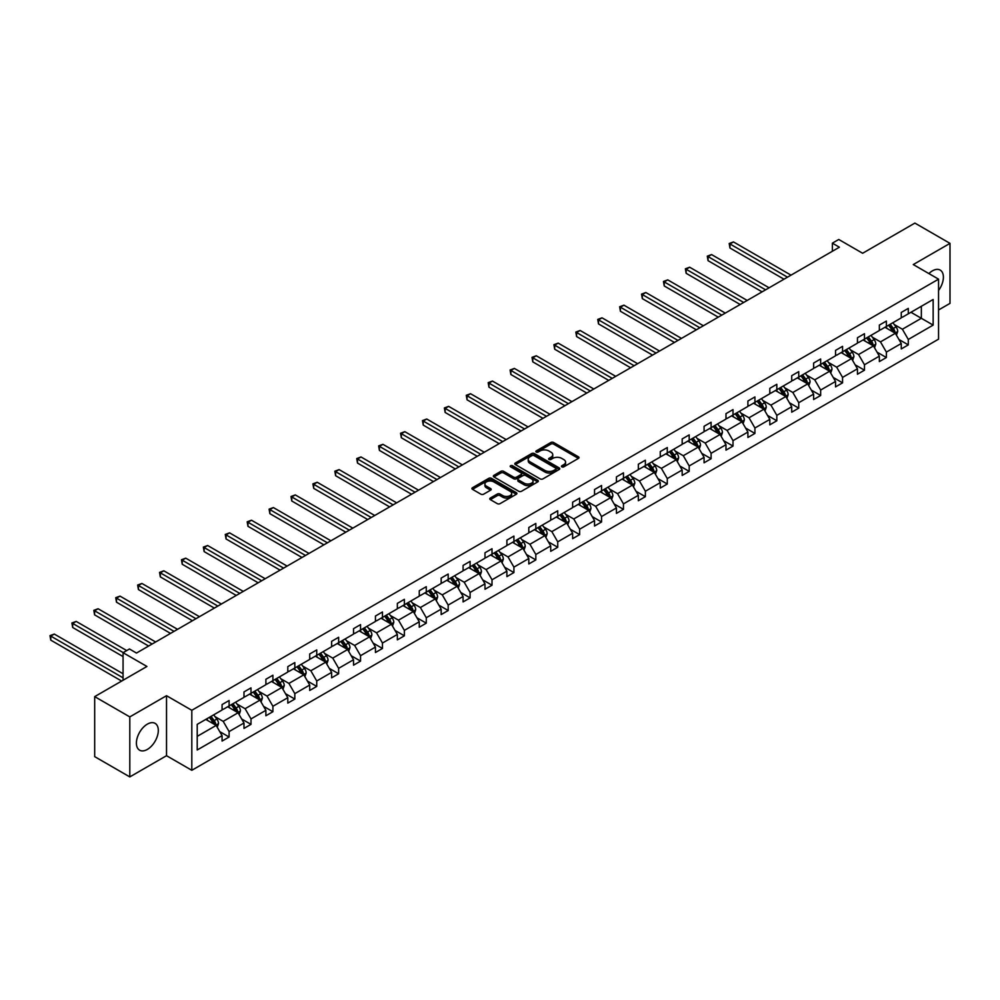 <?xml version="1.0" encoding="UTF-8"?>
<svg xmlns="http://www.w3.org/2000/svg" width="1000" height="1000" viewBox="0 0 1000 1000"><rect width="100%" height="100%" fill="white"/><g stroke="black" fill="none" stroke-linecap="round" stroke-linejoin="round"><path stroke-width="1.5" d="M561.85 466.863A1.363 0.787 0 0 0 563.775 466.863L578.425 458.4A1.95 1.125 0 0 0 579 457.612A1.95 1.125 0 0 0 578.425 456.812L553.612 442.488A1.95 1.125 0 0 0 550.85 442.488L536.213 450.938A1.363 0.787 0 0 0 538.138 452.05L540.037 450.962A6.238 3.6 0 0 1 548.862 450.962L550.925 452.15A6.238 3.6 0 0 1 552.75 454.7A6.238 3.6 0 0 1 550.925 457.25L549.025 458.338A1.363 0.787 0 0 0 550.962 459.462L552.85 458.363A6.238 3.6 0 0 1 561.675 458.363L563.75 459.562A6.238 3.6 0 0 1 565.575 462.1A6.238 3.6 0 0 1 563.75 464.65L561.85 465.75A1.363 0.787 0 0 0 561.85 466.863L561.85 465.75M147.363 749.412A15.488 8.95 120 0 0 157.475 735.763A15.488 8.95 120 0 0 155.1 723.35A15.488 8.95 120 0 0 147.363 724.125A15.488 8.95 120 0 0 137.238 737.775A15.488 8.95 120 0 0 139.613 750.188A15.488 8.95 120 0 0 147.363 749.412M938.55 290.475A15.488 8.95 120 0 0 940.188 270.087A15.488 8.95 120 0 0 932.45 270.85A15.488 8.95 120 0 0 928.888 273.587M938.55 309.975L950 303.375L950 243.363L914.887 223.088L862.638 253.263L838.763 239.475L832.375 243.162L832.375 251.275M129.8 776.912L166.525 755.7L166.525 695.7L129.8 716.9L129.8 776.912L94.688 756.637L94.688 696.625L146.938 666.462L123.062 652.688L123.062 680.25M129.8 716.9L94.688 696.625M490.337 498.038A1.95 1.125 0 0 0 489.762 498.837A1.95 1.125 0 0 0 490.337 499.625L497.3 503.65A1.95 1.125 0 0 0 500.05 503.65L516.325 494.263A1.95 1.125 0 0 0 516.888 493.462A1.95 1.125 0 0 0 516.325 492.663L491.512 478.338A1.95 1.125 0 0 0 488.75 478.338L472.488 487.738A1.95 1.125 0 0 0 471.912 488.525A1.95 1.125 0 0 0 472.488 489.325L480.887 494.175A1.95 1.125 0 0 0 483.65 494.175L490.613 490.163A1.95 1.125 0 0 0 491.188 489.363A1.95 1.125 0 0 0 490.613 488.562L486.438 486.163A5.213 3.013 0 0 1 484.913 484.025A5.213 3.013 0 0 1 488.137 481.25A5.213 3.013 0 0 1 493.812 481.9L510.15 491.337A5.213 3.013 0 0 1 511.675 493.462A5.213 3.013 0 0 1 508.462 496.25A5.213 3.013 0 0 1 502.775 495.588L500.05 494.025A1.95 1.125 0 0 0 497.3 494.025L490.337 498.038L490.337 499.625M123.062 652.688L129.45 648.988L136.475 653.05L839.4 247.213L832.375 243.162M166.525 695.7L191.812 710.3L938.55 279.163L938.55 339.162L191.812 770.3L191.812 710.3M950 243.363L913.275 264.562L938.55 279.163M540.175 478.9A1.95 1.125 0 0 0 542.925 478.9L559.2 469.5A1.95 1.125 0 0 0 559.763 468.713A1.95 1.125 0 0 0 559.2 467.912L534.388 453.587A1.95 1.125 0 0 0 531.625 453.587L515.363 462.975A1.95 1.125 0 0 0 514.788 463.775A1.95 1.125 0 0 0 515.363 464.575L540.175 478.9M511.15 467.15A1.363 0.787 0 0 1 512.537 467.35L537.737 481.9L521.487 491.275A1.95 1.125 0 0 1 518.737 491.275L493.925 476.95L500.887 472.962L500.887 471.337L493.925 475.35A1.95 1.125 0 0 0 493.35 476.15A1.95 1.125 0 0 0 493.925 476.95L493.925 475.35M500.887 472.962A1.95 1.125 0 0 1 503.638 472.962L503.638 471.337A1.95 1.125 0 0 0 500.887 471.337M503.638 471.337L513.7 477.15A1.95 1.125 0 0 0 516.462 477.15L521.075 474.475A1.95 1.125 0 0 0 521.65 473.688A1.95 1.125 0 0 0 521.075 472.887L510.6 466.838A1.363 0.787 0 0 1 512.537 465.725L537.762 480.288A1.95 1.125 0 0 1 538.325 481.087A1.95 1.125 0 0 1 537.762 481.887L537.762 480.288M197.213 724.362L222.075 710.013L222.075 704.575L229.1 700.525L229.1 705.95L243.988 697.362L243.988 691.925L251 687.875L251 693.312L265.887 684.712L265.887 679.275L272.913 675.225L272.913 680.662L287.8 672.062L287.8 666.625L294.825 662.575L294.825 668.012L309.713 659.412L309.713 653.975L316.737 649.925L316.737 655.362L331.625 646.762L331.625 641.338L338.638 637.275L338.638 642.712L353.525 634.113L353.525 628.688L360.55 624.625L360.55 630.062L375.438 621.462L375.438 616.038L382.463 611.975L382.463 617.413L397.35 608.812L397.35 603.387L404.375 599.325L404.375 604.763L419.263 596.163L419.263 590.737L426.275 586.675L426.275 592.112L441.163 583.513L441.163 578.088L448.188 574.025L448.188 579.462L463.075 570.862L463.075 565.438L470.1 561.375L470.1 566.812L484.988 558.225L484.988 552.788L492.013 548.737L492.013 554.163L506.9 545.575L506.9 540.138L513.913 536.087L513.913 541.512L528.8 532.925L528.8 527.487L535.825 523.438L535.825 528.862L550.712 520.275L550.712 514.837L557.737 510.788L557.737 516.213L572.625 507.625L572.625 502.188L579.65 498.137L579.65 503.562L594.538 494.975L594.538 489.538L601.55 485.487L601.55 490.913L616.438 482.325L616.438 476.887L623.462 472.837L623.462 478.275L638.35 469.675L638.35 464.237L645.375 460.188L645.375 465.625L660.263 457.025L660.263 451.587L667.288 447.537L667.288 452.975L682.175 444.375L682.175 438.938L689.188 434.888L689.188 440.325L704.075 431.725L704.075 426.287L711.1 422.238L711.1 427.675L725.987 419.075L725.987 413.65L733.012 409.588L733.012 415.025L747.9 406.425L747.9 401L754.925 396.938L754.925 402.375L769.812 393.775L769.812 388.35L776.825 384.288L776.825 389.725L791.712 381.125L791.712 375.7L798.737 371.637L798.737 377.075L813.625 368.475L813.625 363.05L820.65 358.988L820.65 364.425L835.537 355.825L835.537 350.4L842.562 346.337L842.562 351.775L857.45 343.175L857.45 337.75L864.475 333.7L864.475 339.125L879.35 330.538L879.35 325.1L886.375 321.05L886.375 326.475L901.263 317.887L901.263 312.45L908.288 308.4L908.288 313.825L933.15 299.475L933.15 325.1L908.288 339.45L908.288 344.888L901.263 348.938L901.263 343.5L886.375 352.1L886.375 357.537L879.35 361.587L879.35 356.15L864.475 364.75L864.475 370.188L857.45 374.237L857.45 368.8L842.562 377.4L842.562 382.837L835.537 386.887L835.537 381.45L820.65 390.05L820.65 395.487L813.625 399.538L813.625 394.1L798.737 402.7L798.737 408.125L791.712 412.188L791.712 406.75L776.825 415.35L776.825 420.775L769.812 424.837L769.812 419.4L754.925 428L754.925 433.425L747.9 437.488L747.9 432.05L733.012 440.65L733.012 446.075L725.987 450.138L725.987 444.7L711.1 453.3L711.1 458.725L704.075 462.788L704.075 457.35L689.188 465.95L689.188 471.375L682.175 475.438L682.175 470L667.288 478.587L667.288 484.025L660.263 488.075L660.263 482.65L645.375 491.238L645.375 496.675L638.35 500.725L638.35 495.3L623.462 503.888L623.462 509.325L616.438 513.375L616.438 507.95L601.55 516.538L601.55 521.975L594.538 526.025L594.538 520.6L579.65 529.188L579.65 534.625L572.625 538.675L572.625 533.25L557.737 541.838L557.737 547.275L550.712 551.325L550.712 545.9L535.825 554.487L535.825 559.925L528.8 563.975L528.8 558.538L513.913 567.137L513.913 572.575L506.9 576.625L506.9 571.188L492.013 579.788L492.013 585.225L484.988 589.275L484.988 583.837L470.1 592.438L470.1 597.875L463.075 601.925L463.075 596.487L448.188 605.087L448.188 610.525L441.163 614.575L441.163 609.138L426.275 617.737L426.275 623.162L419.263 627.225L419.263 621.788L404.375 630.388L404.375 635.812L397.35 639.875L397.35 634.438L382.463 643.037L382.463 648.462L375.438 652.525L375.438 647.087L360.55 655.688L360.55 661.112L353.525 665.175L353.525 659.737L338.638 668.337L338.638 673.763L331.625 677.825L331.625 672.387L316.737 680.987L316.737 686.413L309.713 690.475L309.713 685.037L294.825 693.637L294.825 699.062L287.8 703.112L287.8 697.688L272.913 706.275L272.913 711.712L265.887 715.763L265.887 710.337L251 718.925L251 724.362L243.988 728.413L243.988 722.987L229.1 731.575L229.1 737.013L222.075 741.062L222.075 735.638L197.213 749.987L197.213 724.362M227.688 706.762L238.088 712.763L223.2 721.363L215.062 716.675M223.2 721.363L229.1 731.575M238.088 712.763L243.988 722.987M222.075 708.713L223.2 709.362L229.1 705.95M249.6 694.112L259.988 700.113L245.113 708.713L236.975 704.025M245.113 708.713L251 718.925M259.988 700.113L265.887 710.337M243.988 696.062L245.113 696.712L251 693.312M271.512 681.462L281.9 687.475L267.013 696.062L258.888 691.375M267.013 696.062L272.913 706.275M281.9 687.475L287.8 697.688M265.887 683.413L267.013 684.062L272.913 680.662M293.425 668.825L303.812 674.825L288.925 683.413L280.8 678.725M288.925 683.413L294.825 693.637M303.812 674.825L309.713 685.037M287.8 670.763L288.925 671.413L294.825 668.012M315.325 656.175L325.725 662.175L310.837 670.763L302.7 666.075M310.837 670.763L316.737 680.987M325.725 662.175L331.625 672.387M309.713 658.112L310.837 658.763L316.737 655.362M337.238 643.525L347.625 649.525L332.75 658.112L324.613 653.425M332.75 658.112L338.638 668.337M347.625 649.525L353.525 659.737M331.625 645.462L332.75 646.112L338.638 642.712M359.15 630.875L369.538 636.875L354.65 645.462L346.525 640.775M354.65 645.462L360.55 655.688M369.538 636.875L375.438 647.087M353.525 632.812L354.65 633.462L360.55 630.062M381.062 618.225L391.45 624.225L376.562 632.812L368.438 628.125M376.562 632.812L382.463 643.037M391.45 624.225L397.35 634.438M375.438 620.163L376.562 620.812L382.463 617.413M402.962 605.575L413.363 611.575L398.475 620.163L390.337 615.475M398.475 620.163L404.375 630.388M413.363 611.575L419.263 621.788M397.35 607.525L398.475 608.162L404.375 604.763M424.875 592.925L435.275 598.925L420.387 607.525L412.25 602.825M420.387 607.525L426.275 617.737M435.275 598.925L441.163 609.138M419.263 594.875L420.387 595.513L426.275 592.112M446.788 580.275L457.175 586.275L442.287 594.875L434.162 590.175M442.287 594.875L448.188 605.087M457.175 586.275L463.075 596.487M441.163 582.225L442.287 582.875L448.188 579.462M468.7 567.625L479.087 573.625L464.2 582.225L456.075 577.525M464.2 582.225L470.1 592.438M479.087 573.625L484.988 583.837M463.075 569.575L464.2 570.225L470.1 566.812M490.6 554.975L501 560.975L486.112 569.575L477.975 564.875M486.112 569.575L492.013 579.788M501 560.975L506.9 571.188M484.988 556.925L486.112 557.575L492.013 554.163M512.513 542.325L522.913 548.325L508.025 556.925L499.888 552.225M508.025 556.925L513.913 567.137M522.913 548.325L528.8 558.538M506.9 544.275L508.025 544.925L513.913 541.512M534.425 529.675L544.812 535.675L529.925 544.275L521.8 539.575M529.925 544.275L535.825 554.487M544.812 535.675L550.712 545.9M528.8 531.625L529.925 532.275L535.825 528.862M556.337 517.025L566.725 523.025L551.838 531.625L543.713 526.925M551.838 531.625L557.737 541.838M566.725 523.025L572.625 533.25M550.712 518.975L551.838 519.625L557.737 516.213M578.237 504.375L588.638 510.375L573.75 518.975L565.612 514.275M573.75 518.975L579.65 529.188M588.638 510.375L594.538 520.6M572.625 506.325L573.75 506.975L579.65 503.562M600.15 491.725L610.55 497.725L595.662 506.325L587.525 501.637M595.662 506.325L601.55 516.538M610.55 497.725L616.438 507.95M594.538 493.675L595.662 494.325L601.55 490.913M622.062 479.075L632.45 485.075L617.562 493.675L609.438 488.988M617.562 493.675L623.462 503.888M632.45 485.075L638.35 495.3M616.438 481.025L617.562 481.675L623.462 478.275M643.975 466.425L654.362 472.425L639.475 481.025L631.35 476.337M639.475 481.025L645.375 491.238M654.362 472.425L660.263 482.65M638.35 468.375L639.475 469.025L645.375 465.625M665.875 453.787L676.275 459.787L661.388 468.375L653.263 463.688M661.388 468.375L667.288 478.587M676.275 459.787L682.175 470M660.263 455.725L661.388 456.375L667.288 452.975M687.788 441.138L698.188 447.137L683.3 455.725L675.163 451.037M683.3 455.725L689.188 465.95M698.188 447.137L704.075 457.35M682.175 443.075L683.3 443.725L689.188 440.325M709.7 428.488L720.088 434.487L705.2 443.075L697.075 438.387M705.2 443.075L711.1 453.3M720.088 434.487L725.987 444.7M704.075 430.425L705.2 431.075L711.1 427.675M731.612 415.838L742 421.838L727.113 430.425L718.988 425.737M727.113 430.425L733.012 440.65M742 421.838L747.9 432.05M725.987 417.775L727.113 418.425L733.012 415.025M753.512 403.188L763.913 409.188L749.025 417.775L740.9 413.088M749.025 417.775L754.925 428M763.913 409.188L769.812 419.4M747.9 405.125L749.025 405.775L754.925 402.375M775.425 390.538L785.825 396.538L770.938 405.125L762.8 400.438M770.938 405.125L776.825 415.35M785.825 396.538L791.712 406.75M769.812 392.475L770.938 393.125L776.825 389.725M797.337 377.887L807.725 383.888L792.837 392.475L784.712 387.788M792.837 392.475L798.737 402.7M807.725 383.888L813.625 394.1M791.712 379.837L792.837 380.475L798.737 377.075M819.25 365.238L829.638 371.238L814.75 379.837L806.625 375.138M814.75 379.837L820.65 390.05M829.638 371.238L835.537 381.45M813.625 367.188L814.75 367.825L820.65 364.425M841.15 352.587L851.55 358.587L836.663 367.188L828.538 362.488M836.663 367.188L842.562 377.4M851.55 358.587L857.45 368.8M835.537 354.538L836.663 355.188L842.562 351.775M863.062 339.938L873.462 345.938L858.575 354.538L850.438 349.837M858.575 354.538L864.475 364.75M873.462 345.938L879.35 356.15M857.45 341.887L858.575 342.537L864.475 339.125M884.975 327.287L895.362 333.288L880.475 341.887L872.35 337.188M880.475 341.887L886.375 352.1M895.362 333.288L901.263 343.5M879.35 329.237L880.475 329.888L886.375 326.475M910.95 312.288L921.35 318.288L902.387 329.237L894.262 324.538M902.387 329.237L908.288 339.45M933.15 325.1L921.35 318.288L921.35 306.288L933.15 299.475M166.525 755.7L191.812 770.3M901.263 316.588L902.387 317.238L908.288 313.825M197.213 736.363L216.175 725.413L205.787 719.412M216.175 725.413L222.075 735.638M898.95 339.487L908.288 344.888M877.038 352.137L886.375 357.537M855.125 364.787L864.475 370.188M833.225 377.438L842.562 382.837M811.312 390.087L820.65 395.487M789.4 402.738L798.737 408.125M767.487 415.387L776.825 420.775M745.588 428.038L754.925 433.425M723.675 440.688L733.012 446.075M701.762 453.338L711.1 458.725M679.85 465.988L689.188 471.375M657.95 478.638L667.288 484.025M636.038 491.287L645.375 496.675M614.125 503.938L623.462 509.325M592.212 516.587L601.55 521.975M570.312 529.237L579.65 534.625M548.4 541.875L557.737 547.275M526.487 554.525L535.825 559.925M504.575 567.175L513.913 572.575M482.675 579.825L492.013 585.225M460.763 592.475L470.1 597.875M438.85 605.125L448.188 610.525M416.938 617.775L426.275 623.162M395.037 630.425L404.375 635.812M373.125 643.075L382.463 648.462M351.213 655.725L360.55 661.112M329.3 668.375L338.638 673.763M307.4 681.025L316.737 686.413M285.487 693.675L294.825 699.062M263.575 706.325L272.913 711.712M241.663 718.975L251 724.362M219.75 731.625L229.1 737.013M562.4 467.05L563.75 466.275A6.238 3.6 0 0 0 565.575 463.725L565.575 462.1M552.75 454.7L552.75 456.325A6.238 3.6 0 0 1 550.925 458.875L549.575 459.65M578.4 458.413L553.612 444.113A1.95 1.125 0 0 0 550.85 444.113L536.75 452.25M559.2 467.912L559.2 469.5L534.388 455.213A1.95 1.125 0 0 0 531.625 455.213L515.388 464.588L515.363 462.975M555.75 469.263A1.363 0.787 0 0 0 555.75 468.15L533.962 455.575A1.363 0.787 0 0 0 532.038 455.575L530.037 456.737A6.238 3.6 0 0 0 528.212 459.275A6.238 3.6 0 0 0 530.037 461.825L544.925 470.425A6.238 3.6 0 0 0 553.75 470.425L555.75 469.263L555.75 470.887A1.363 0.787 0 0 0 556.15 470.337L556.15 468.713M528.212 459.275L528.212 460.9A6.238 3.6 0 0 0 530.037 463.45L530.037 461.825M555.75 470.887L553.75 472.038A6.238 3.6 0 0 1 544.925 472.038L530.037 463.45M503.638 472.962L513.7 478.762A1.95 1.125 0 0 0 516.462 478.762L521.075 476.1A1.95 1.125 0 0 0 521.65 475.3L521.65 473.688M524.15 483.175A5.213 3.013 0 0 0 529.825 483.825A5.213 3.013 0 0 0 533.05 481.05A5.213 3.013 0 0 0 531.525 478.913L525.763 475.6A1.95 1.125 0 0 0 523.013 475.6L518.387 478.263A1.95 1.125 0 0 0 517.825 479.062A1.95 1.125 0 0 0 518.387 479.85L524.15 483.175L524.15 484.8A5.213 3.013 0 0 0 529.825 485.45A5.213 3.013 0 0 0 533.05 482.663L533.05 481.05M517.825 479.062L517.825 480.675A1.95 1.125 0 0 0 518.387 481.475L518.387 479.85M524.15 484.8L518.387 481.475M511.675 493.462L511.675 495.087A5.213 3.013 0 0 1 508.462 497.863A5.213 3.013 0 0 1 502.775 497.212L500.05 495.637A1.95 1.125 0 0 0 497.3 495.637L490.363 499.65M484.913 484.025L484.913 485.65A5.213 3.013 0 0 0 486.438 487.788L486.438 486.163M490.588 490.175L486.438 487.788M516.325 492.663L516.325 494.263L491.512 479.963A1.95 1.125 0 0 0 488.75 479.963L472.512 489.338L472.488 487.738M896.438 335.138L897.725 331.413A5.263 3.038 -120 0 0 896.05 326.925L892.887 322.713M887.237 328.6L885.875 326.775M791.012 275.15L733.475 241.925L729.963 243.962L729.963 248.012L783.988 279.2M894.587 332.837L894.887 331.637A5.263 3.038 -120 0 0 893.375 328.462L890.225 324.263M888.9 325.012L892.375 329.65A2.688 1.55 60 0 1 892.862 330.462L894.887 331.637M888.538 325.225L891.688 329.438A5.263 3.038 60 0 1 893 331.925M729.963 248.012L729.188 243.512L787.5 277.175M729.188 243.512L733.475 241.925M874.525 347.788L875.812 344.062A5.263 3.038 -120 0 0 874.137 339.575L870.987 335.363M865.325 341.25L863.962 339.425M769.1 287.8L711.562 254.575L708.05 256.613L708.05 260.663L762.087 291.85M872.675 345.487L872.975 344.275A5.263 3.038 -120 0 0 871.462 341.112L868.312 336.9M867 337.663L870.462 342.3A2.688 1.55 60 0 1 870.95 343.113L872.975 344.275M866.625 337.875L869.788 342.088A5.263 3.038 60 0 1 871.1 344.575M708.05 260.663L707.288 256.163L765.6 289.825M707.288 256.163L711.562 254.575M852.613 360.438L853.913 356.7A5.263 3.038 -120 0 0 852.225 352.225L849.075 348.013M843.425 353.9L842.05 352.075M747.2 300.45L689.663 267.225L686.15 269.25L686.15 273.312L740.175 304.5M850.775 358.137L851.062 356.925A5.263 3.038 -120 0 0 849.562 353.762L846.4 349.55M845.088 350.312L848.562 354.95A2.688 1.55 60 0 1 849.05 355.763L851.062 356.925M844.725 350.525L847.875 354.738A5.263 3.038 60 0 1 849.188 357.225M686.15 273.312L685.375 268.812L743.688 302.475M685.375 268.812L689.663 267.225M830.7 373.088L832 369.35A5.263 3.038 -120 0 0 830.312 364.875L827.163 360.662M821.513 366.538L820.138 364.712M725.288 313.1L667.75 279.875L664.237 281.9L664.237 285.963L718.263 317.15M828.863 370.788L829.15 369.575A5.263 3.038 -120 0 0 827.65 366.413L824.5 362.2M823.175 362.962L826.65 367.6A2.688 1.55 60 0 1 827.138 368.413L829.15 369.575M822.812 363.175L825.962 367.388A5.263 3.038 60 0 1 827.275 369.875M664.237 285.963L663.462 281.462L721.775 315.125M663.462 281.462L667.75 279.875M808.8 385.737L810.088 382A5.263 3.038 -120 0 0 808.413 377.525L805.25 373.312M799.6 379.188L798.238 377.362M703.375 325.75L645.837 292.525L642.325 294.55L642.325 298.612L696.35 329.8M806.95 383.438L807.25 382.225A5.263 3.038 -120 0 0 805.738 379.062L802.588 374.85M801.263 375.613L804.737 380.25A2.688 1.55 60 0 1 805.225 381.062L807.25 382.225M800.9 375.825L804.05 380.037A5.263 3.038 60 0 1 805.362 382.525M642.325 298.612L641.55 294.113L699.862 327.775M641.55 294.113L645.837 292.525M786.888 398.387L788.175 394.65A5.263 3.038 -120 0 0 786.5 390.175L783.35 385.962M777.688 391.838L776.325 390.012M681.462 338.4L623.925 305.175L620.413 307.2L620.413 311.262L674.45 342.45M785.037 396.087L785.337 394.875A5.263 3.038 -120 0 0 783.825 391.712L780.675 387.5M779.362 388.263L782.825 392.9A2.688 1.55 60 0 1 783.312 393.713L785.337 394.875M778.988 388.475L782.15 392.688A5.263 3.038 60 0 1 783.462 395.175M620.413 311.262L619.65 306.762L677.962 340.425M619.65 306.762L623.925 305.175M764.975 411.037L766.275 407.3A5.263 3.038 -120 0 0 764.587 402.825L761.438 398.612M755.788 404.487L754.412 402.663M659.562 351.05L602.025 317.825L598.513 319.85L598.513 323.913L652.537 355.1M763.138 408.738L763.425 407.525A5.263 3.038 -120 0 0 761.925 404.363L758.763 400.15M757.45 400.913L760.925 405.55A2.688 1.55 60 0 1 761.413 406.362L763.425 407.525M757.087 401.125L760.238 405.337A5.263 3.038 60 0 1 761.55 407.825M598.513 323.913L597.737 319.413L656.05 353.075M597.737 319.413L602.025 317.825M743.062 423.688L744.362 419.95A5.263 3.038 -120 0 0 742.675 415.475L739.525 411.262M733.875 417.137L732.5 415.312M637.65 363.7L580.112 330.475L576.6 332.5L576.6 336.562L630.625 367.75M741.225 421.388L741.513 420.175A5.263 3.038 -120 0 0 740.013 417.013L736.862 412.8M735.537 413.562L739.013 418.2A2.688 1.55 60 0 1 739.5 419.012L741.513 420.175M735.175 413.775L738.325 417.987A5.263 3.038 60 0 1 739.638 420.475M576.6 336.562L575.825 332.062L634.138 365.725M575.825 332.062L580.112 330.475M721.162 436.337L722.45 432.6A5.263 3.038 -120 0 0 720.775 428.125L717.613 423.913M711.963 429.787L710.6 427.962M615.737 376.35L558.2 343.125L554.688 345.15L554.688 349.2L608.713 380.4M719.312 434.038L719.613 432.825A5.263 3.038 -120 0 0 718.1 429.663L714.95 425.45M713.625 426.213L717.1 430.85A2.688 1.55 60 0 1 717.588 431.662L719.613 432.825M713.263 426.425L716.413 430.637A5.263 3.038 60 0 1 717.725 433.125M554.688 349.2L553.913 344.7L612.225 378.375M553.913 344.7L558.2 343.125M699.25 448.988L700.537 445.25A5.263 3.038 -120 0 0 698.863 440.775L695.713 436.562M690.05 442.438L688.688 440.613M593.825 389L536.287 355.775L532.775 357.8L532.775 361.85L586.812 393.05M697.4 446.688L697.7 445.475A5.263 3.038 -120 0 0 696.188 442.312L693.037 438.1M691.725 438.862L695.188 443.5A2.688 1.55 60 0 1 695.675 444.312L697.7 445.475M691.35 439.075L694.513 443.288A5.263 3.038 60 0 1 695.825 445.763M532.775 361.85L532.013 357.35L590.325 391.025M532.013 357.35L536.287 355.775M677.337 461.625L678.637 457.9A5.263 3.038 -120 0 0 676.95 453.413L673.8 449.212M668.138 455.087L666.775 453.263M571.925 401.637L514.388 368.425L510.875 370.45L510.875 374.5L564.9 405.7M675.5 459.338L675.788 458.125A5.263 3.038 -120 0 0 674.287 454.963L671.125 450.75M669.812 451.512L673.288 456.138A2.688 1.55 60 0 1 673.775 456.962L675.788 458.125M669.45 451.725L672.6 455.938A5.263 3.038 60 0 1 673.913 458.413M510.875 374.5L510.1 370L568.413 403.675M510.1 370L514.388 368.425M655.425 474.275L656.725 470.55A5.263 3.038 -120 0 0 655.037 466.062L651.888 461.863M646.237 467.738L644.862 465.913M550.013 414.288L492.475 381.075L488.963 383.1L488.963 387.15L542.987 418.35M653.587 471.987L653.875 470.775A5.263 3.038 -120 0 0 652.375 467.612L649.225 463.4M647.9 464.162L651.375 468.787A2.688 1.55 60 0 1 651.862 469.613L653.875 470.775M647.537 464.375L650.688 468.587A5.263 3.038 60 0 1 652 471.062M488.963 387.15L488.188 382.65L546.5 416.325M488.188 382.65L492.475 381.075M633.525 486.925L634.812 483.2A5.263 3.038 -120 0 0 633.138 478.713L629.975 474.513M624.325 480.387L622.962 478.562M528.1 426.938L470.562 393.725L467.05 395.75L467.05 399.8L521.075 431M631.675 484.637L631.975 483.425A5.263 3.038 -120 0 0 630.462 480.262L627.312 476.05M625.988 476.812L629.462 481.438A2.688 1.55 60 0 1 629.95 482.262L631.975 483.425M625.625 477.025L628.775 481.225A5.263 3.038 60 0 1 630.087 483.713M467.05 399.8L466.275 395.3L524.587 428.975M466.275 395.3L470.562 393.725M611.613 499.575L612.9 495.85A5.263 3.038 -120 0 0 611.225 491.362L608.075 487.163M602.413 493.038L601.05 491.213M506.188 439.588L448.65 406.375L445.138 408.4L445.138 412.45L499.175 443.65M609.763 497.275L610.062 496.075A5.263 3.038 -120 0 0 608.55 492.912L605.4 488.7M604.087 489.462L607.55 494.087A2.688 1.55 60 0 1 608.038 494.9L610.062 496.075M603.713 489.675L606.875 493.875A5.263 3.038 60 0 1 608.188 496.362M445.138 412.45L444.375 407.95L502.688 441.613M444.375 407.95L448.65 406.375M589.7 512.225L590.988 508.5A5.263 3.038 -120 0 0 589.312 504.012L586.163 499.812M580.5 505.688L579.138 503.862M484.288 452.238L426.75 419.025L423.237 421.05L423.237 425.1L477.262 456.3M587.863 509.925L588.15 508.725A5.263 3.038 -120 0 0 586.65 505.55L583.488 501.35M582.175 502.113L585.65 506.737A2.688 1.55 60 0 1 586.138 507.55L588.15 508.725M581.812 502.325L584.963 506.525A5.263 3.038 60 0 1 586.275 509.012M423.237 425.1L422.463 420.6L480.775 454.263M422.463 420.6L426.75 419.025M567.788 524.875L569.087 521.15A5.263 3.038 -120 0 0 567.4 516.663L564.25 512.45M558.6 518.337L557.225 516.512M462.375 464.888L404.837 431.675L401.325 433.7L401.325 437.75L455.35 468.95M565.95 522.575L566.237 521.375A5.263 3.038 -120 0 0 564.738 518.2L561.587 514M560.262 514.763L563.737 519.388A2.688 1.55 60 0 1 564.225 520.2L566.237 521.375M559.9 514.975L563.05 519.175A5.263 3.038 60 0 1 564.362 521.663M401.325 437.75L400.55 433.25L458.862 466.912M400.55 433.25L404.837 431.675M545.887 537.525L547.175 533.8A5.263 3.038 -120 0 0 545.5 529.312L542.337 525.1M536.688 530.988L535.325 529.163M440.462 477.537L382.925 444.325L379.412 446.35L379.412 450.4L433.438 481.587M544.038 535.225L544.338 534.025A5.263 3.038 -120 0 0 542.825 530.85L539.675 526.65M538.35 527.413L541.825 532.038A2.688 1.55 60 0 1 542.312 532.85L544.338 534.025M537.987 527.612L541.138 531.825A5.263 3.038 60 0 1 542.45 534.312M379.412 450.4L378.638 445.9L436.95 479.562M378.638 445.9L382.925 444.325M523.975 550.175L525.262 546.45A5.263 3.038 -120 0 0 523.587 541.962L520.438 537.75M514.775 543.638L513.413 541.812M418.55 490.188L361.012 456.962L357.5 459L357.5 463.05L411.538 494.237M522.125 547.875L522.425 546.675A5.263 3.038 -120 0 0 520.913 543.5L517.762 539.3M516.45 540.05L519.913 544.688A2.688 1.55 60 0 1 520.4 545.5L522.425 546.675M516.075 540.262L519.237 544.475A5.263 3.038 60 0 1 520.538 546.962M357.5 463.05L356.737 458.55L415.05 492.212M356.737 458.55L361.012 456.962M502.062 562.825L503.35 559.1A5.263 3.038 -120 0 0 501.675 554.612L498.525 550.4M492.863 556.287L491.5 554.462M396.65 502.837L339.1 469.613L335.6 471.65L335.6 475.7L389.625 506.887M500.225 560.525L500.513 559.325A5.263 3.038 -120 0 0 499.012 556.15L495.85 551.95M494.538 552.7L498.013 557.337A2.688 1.55 60 0 1 498.488 558.15L500.513 559.325M494.175 552.913L497.325 557.125A5.263 3.038 60 0 1 498.638 559.612M335.6 475.7L334.825 471.2L393.137 504.862M334.825 471.2L339.1 469.613M480.15 575.475L481.45 571.75A5.263 3.038 -120 0 0 479.762 567.263L476.613 563.05M470.962 568.938L469.588 567.112M374.738 515.487L317.2 482.262L313.688 484.3L313.688 488.35L367.713 519.538M478.312 573.175L478.6 571.962A5.263 3.038 -120 0 0 477.1 568.8L473.95 564.587M472.625 565.35L476.1 569.987A2.688 1.55 60 0 1 476.587 570.8L478.6 571.962M472.262 565.562L475.412 569.775A5.263 3.038 60 0 1 476.725 572.263M313.688 488.35L312.913 483.85L371.225 517.513M312.913 483.85L317.2 482.262M458.25 588.125L459.538 584.388A5.263 3.038 -120 0 0 457.863 579.913L454.7 575.7M449.05 581.587L447.688 579.763M352.825 528.138L295.287 494.913L291.775 496.938L291.775 501L345.8 532.188M456.4 585.825L456.7 584.612A5.263 3.038 -120 0 0 455.188 581.45L452.038 577.238M450.712 578L454.188 582.638A2.688 1.55 60 0 1 454.675 583.45L456.7 584.612M450.35 578.212L453.5 582.425A5.263 3.038 60 0 1 454.812 584.913M291.775 501L291 496.5L349.312 530.163M291 496.5L295.287 494.913M436.337 600.775L437.625 597.038A5.263 3.038 -120 0 0 435.95 592.562L432.8 588.35M427.137 594.225L425.775 592.4M330.913 540.788L273.375 507.562L269.862 509.588L269.862 513.65L323.9 544.837M434.487 598.475L434.787 597.263A5.263 3.038 -120 0 0 433.275 594.1L430.125 589.888M428.812 590.65L432.275 595.288A2.688 1.55 60 0 1 432.762 596.1L434.787 597.263M428.438 590.862L431.6 595.075A5.263 3.038 60 0 1 432.9 597.562M269.862 513.65L269.1 509.15L327.413 542.812M269.1 509.15L273.375 507.562M414.425 613.425L415.712 609.688A5.263 3.038 -120 0 0 414.038 605.212L410.887 601M405.225 606.875L403.862 605.05M309.012 553.438L251.462 520.212L247.963 522.238L247.963 526.3L301.988 557.487M412.587 611.125L412.875 609.913A5.263 3.038 -120 0 0 411.375 606.75L408.212 602.537M406.9 603.3L410.363 607.938A2.688 1.55 60 0 1 410.85 608.75L412.875 609.913M406.538 603.513L409.688 607.725A5.263 3.038 60 0 1 411 610.212M247.963 526.3L247.188 521.8L305.5 555.462M247.188 521.8L251.462 520.212M392.512 626.075L393.812 622.337A5.263 3.038 -120 0 0 392.125 617.863L388.975 613.65M383.325 619.525L381.95 617.7M287.1 566.087L229.562 532.863L226.05 534.888L226.05 538.95L280.075 570.138M390.675 623.775L390.962 622.562A5.263 3.038 -120 0 0 389.462 619.4L386.312 615.188M384.988 615.95L388.462 620.588A2.688 1.55 60 0 1 388.95 621.4L390.962 622.562M384.625 616.163L387.775 620.375A5.263 3.038 60 0 1 389.087 622.863M226.05 538.95L225.275 534.45L283.587 568.112M225.275 534.45L229.562 532.863M370.613 638.725L371.9 634.987A5.263 3.038 -120 0 0 370.225 630.513L367.062 626.3M361.413 632.175L360.05 630.35M265.188 578.737L207.65 545.513L204.137 547.537L204.137 551.6L258.163 582.788M368.762 636.425L369.062 635.212A5.263 3.038 -120 0 0 367.55 632.05L364.4 627.837M363.075 628.6L366.55 633.237A2.688 1.55 60 0 1 367.038 634.05L369.062 635.212M362.713 628.812L365.863 633.025A5.263 3.038 60 0 1 367.175 635.513M204.137 551.6L203.363 547.1L261.675 580.763M203.363 547.1L207.65 545.513M348.7 651.375L349.988 647.638A5.263 3.038 -120 0 0 348.312 643.162L345.163 638.95M339.5 644.825L338.137 643M243.275 591.388L185.738 558.162L182.225 560.188L182.225 564.25L236.262 595.438M346.85 649.075L347.15 647.862A5.263 3.038 -120 0 0 345.637 644.7L342.488 640.487M341.175 641.25L344.637 645.888A2.688 1.55 60 0 1 345.125 646.7L347.15 647.862M340.8 641.462L343.963 645.675A5.263 3.038 60 0 1 345.262 648.162M182.225 564.25L181.462 559.75L239.775 593.413M181.462 559.75L185.738 558.162M326.788 664.025L328.075 660.288A5.263 3.038 -120 0 0 326.4 655.812L323.25 651.6M317.587 657.475L316.225 655.65M221.375 604.038L163.825 570.812L160.325 572.837L160.325 576.888L214.35 608.088M324.95 661.725L325.238 660.512A5.263 3.038 -120 0 0 323.738 657.35L320.575 653.138M319.262 653.9L322.725 658.538A2.688 1.55 60 0 1 323.212 659.35L325.238 660.512M318.9 654.112L322.05 658.325A5.263 3.038 60 0 1 323.363 660.8M160.325 576.888L159.55 572.388L217.862 606.062M159.55 572.388L163.825 570.812M304.875 676.663L306.175 672.938A5.263 3.038 -120 0 0 304.488 668.462L301.337 664.25M295.688 670.125L294.312 668.3M199.462 616.688L141.925 583.462L138.412 585.487L138.412 589.538L192.438 620.737M303.038 674.375L303.325 673.162A5.263 3.038 -120 0 0 301.825 670L298.675 665.788M297.35 666.55L300.825 671.188A2.688 1.55 60 0 1 301.312 672L303.325 673.162M296.988 666.762L300.138 670.975A5.263 3.038 60 0 1 301.45 673.45M138.412 589.538L137.637 585.037L195.95 618.713M137.637 585.037L141.925 583.462M282.975 689.312L284.262 685.588A5.263 3.038 -120 0 0 282.587 681.1L279.425 676.9M273.775 682.775L272.413 680.95M177.55 629.325L120.013 596.112L116.5 598.138L116.5 602.188L170.525 633.387M281.125 687.025L281.425 685.812A5.263 3.038 -120 0 0 279.913 682.65L276.762 678.438M275.438 679.2L278.913 683.825A2.688 1.55 60 0 1 279.4 684.65L281.425 685.812M275.075 679.412L278.225 683.625A5.263 3.038 60 0 1 279.538 686.1M116.5 602.188L115.725 597.688L174.037 631.362M115.725 597.688L120.013 596.112M261.062 701.963L262.35 698.238A5.263 3.038 -120 0 0 260.675 693.75L257.525 689.55M251.863 695.425L250.5 693.6M155.638 641.975L98.1 608.763L94.588 610.788L94.588 614.837L148.625 646.038M259.212 699.675L259.513 698.462A5.263 3.038 -120 0 0 258 695.3L254.85 691.087M253.538 691.85L257 696.475A2.688 1.55 60 0 1 257.488 697.3L259.513 698.462M253.162 692.062L256.325 696.263A5.263 3.038 60 0 1 257.625 698.75M94.588 614.837L93.825 610.337L152.125 644.013M93.825 610.337L98.1 608.763M239.15 714.613L240.438 710.888A5.263 3.038 -120 0 0 238.762 706.4L235.613 702.2M229.95 708.075L228.588 706.25M126.713 650.575L76.188 621.413L72.688 623.438L72.688 627.487L123.062 656.575M237.312 712.325L237.6 711.112A5.263 3.038 -120 0 0 236.1 707.95L232.938 703.737M231.625 704.5L235.087 709.125A2.688 1.55 60 0 1 235.575 709.95L237.6 711.112M231.262 704.712L234.412 708.913A5.263 3.038 60 0 1 235.725 711.4M72.688 627.487L71.912 622.987L123.2 652.6M71.912 622.987L76.188 621.413M217.237 727.262L218.538 723.538A5.263 3.038 -120 0 0 216.85 719.05L213.7 714.85M208.05 720.725L206.675 718.9M123.062 673.763L54.288 634.062L50.775 636.087L50.775 640.138L121.65 681.062M215.4 724.963L215.688 723.763A5.263 3.038 -120 0 0 214.188 720.6L211.038 716.388M209.713 717.15L213.188 721.775A2.688 1.55 60 0 1 213.675 722.588L215.688 723.763M209.35 717.362L212.5 721.562A5.263 3.038 60 0 1 213.812 724.05M50.775 640.138L50 635.638L123.062 677.825M50 635.638L54.288 634.062M563.75 466.275L563.75 464.65M549.025 459.462L549.025 458.338M550.925 458.875L550.925 457.25M536.213 452.05L536.213 450.938M550.85 444.113L550.85 442.488M553.612 444.113L553.612 442.488M578.425 458.4L578.425 456.812M531.625 455.213L531.625 453.587M534.388 455.213L534.388 453.587M544.925 472.038L544.925 470.425M553.75 472.038L553.75 470.425M513.7 478.762L513.7 477.15M516.462 478.762L516.462 477.15M521.075 476.1L521.075 474.475M512.537 467.35L512.537 465.725M497.3 495.637L497.3 494.025M500.05 495.637L500.05 494.025M502.775 497.212L502.775 495.588M490.613 490.163L490.613 488.562M488.75 479.963L488.75 478.338M491.512 479.963L491.512 478.338M894.987 333.075L897.688 331.512M893.375 328.462L896.05 326.925M890.2 330.3L891.688 329.438M873.075 345.725L875.788 344.162M871.462 341.112L874.137 339.575M868.288 342.95L869.788 342.088M851.175 358.363L853.875 356.812M849.562 353.762L852.225 352.225M846.375 355.6L847.875 354.738M829.262 371.012L831.963 369.462M827.65 366.413L830.312 364.875M824.463 368.25L825.962 367.388M807.35 383.663L810.05 382.113M805.738 379.062L808.413 377.525M802.562 380.9L804.05 380.037M785.438 396.312L788.15 394.75M783.825 391.712L786.5 390.175M780.65 393.55L782.15 392.688M763.525 408.963L766.237 407.4M761.925 404.363L764.587 402.825M758.737 406.2L760.238 405.337M741.625 421.613L744.325 420.05M740.013 417.013L742.675 415.475M736.825 418.85L738.325 417.987M719.712 434.263L722.412 432.7M718.1 429.663L720.775 428.125M714.925 431.5L716.413 430.637M697.8 446.912L700.512 445.35M696.188 442.312L698.863 440.775M693.012 444.15L694.513 443.288M675.888 459.562L678.6 458M674.287 454.963L676.95 453.413M671.1 456.8L672.6 455.938M653.988 472.212L656.688 470.65M652.375 467.612L655.037 466.062M649.188 469.45L650.688 468.587M632.075 484.862L634.775 483.3M630.462 480.262L633.138 478.713M627.288 482.1L628.775 481.225M610.163 497.512L612.863 495.95M608.55 492.912L611.225 491.362M605.375 494.75L606.875 493.875M588.25 510.163L590.962 508.6M586.65 505.55L589.312 504.012M583.462 507.388L584.963 506.525M566.35 522.812L569.05 521.25M564.738 518.2L567.4 516.663M561.55 520.037L563.05 519.175M544.438 535.462L547.137 533.9M542.825 530.85L545.5 529.312M539.65 532.688L541.138 531.825M522.525 548.112L525.225 546.55M520.913 543.5L523.587 541.962M517.737 545.337L519.237 544.475M500.613 560.763L503.325 559.2M499.012 556.15L501.675 554.612M495.825 557.987L497.325 557.125M478.713 573.413L481.413 571.85M477.1 568.8L479.762 567.263M473.913 570.638L475.412 569.775M456.8 586.05L459.5 584.5M455.188 581.45L457.863 579.913M452.013 583.288L453.5 582.425M434.888 598.7L437.587 597.15M433.275 594.1L435.95 592.562M430.1 595.938L431.6 595.075M412.975 611.35L415.688 609.788M411.375 606.75L414.038 605.212M408.188 608.587L409.688 607.725M391.075 624L393.775 622.438M389.462 619.4L392.125 617.863M386.275 621.237L387.775 620.375M369.162 636.65L371.863 635.087M367.55 632.05L370.225 630.513M364.375 633.888L365.863 633.025M347.25 649.3L349.95 647.738M345.637 644.7L348.312 643.162M342.463 646.538L343.963 645.675M325.337 661.95L328.05 660.387M323.738 657.35L326.4 655.812M320.55 659.188L322.05 658.325M303.438 674.6L306.137 673.037M301.825 670L304.488 668.462M298.637 671.838L300.138 670.975M281.525 687.25L284.225 685.688M279.913 682.65L282.587 681.1M276.737 684.488L278.225 683.625M259.613 699.9L262.312 698.337M258 695.3L260.675 693.75M254.825 697.138L256.325 696.263M237.7 712.55L240.413 710.987M236.1 707.95L238.762 706.4M232.913 709.788L234.412 708.913M215.8 725.2L218.5 723.637M214.188 720.6L216.85 719.05M211 722.438L212.5 721.562"/></g></svg>
